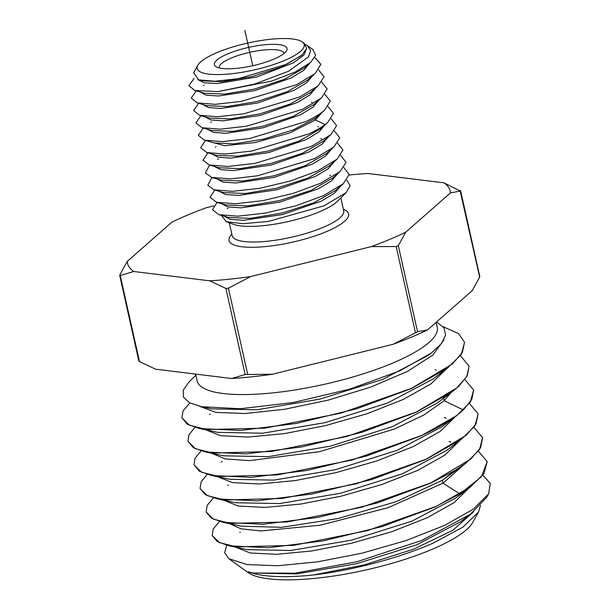 <?xml version="1.0" encoding="UTF-8"?>
<svg xmlns="http://www.w3.org/2000/svg" width="610" height="610" viewBox="0 0 610 610"><rect width="100%" height="100%" fill="white"/><g stroke="black" fill="none" stroke-linecap="round" stroke-linejoin="round"><path stroke-width="0.91" d="M209.794 280.836A165.318 41.671 167.4 0 0 250.657 276.551L228.422 288.194L225.913 288.454L209.794 280.836L133.765 271.503L120.239 275.491L139.476 361.562L155.596 369.187L231.625 378.513A165.318 41.671 167.4 0 0 272.487 374.227L393.206 344.261A165.318 41.671 167.4 0 0 427.564 329.88L472.254 290.589L479.666 277.123L479.269 276.505M272.487 374.227L245.151 374.525L231.625 378.513M443.912 182.809L460.428 191.052L450.416 192.912A165.318 41.671 167.4 0 0 443.912 182.809L367.876 173.484A165.318 41.671 167.4 0 0 349.141 175.024M479.666 277.123L460.024 190.434M398.315 245.662L396.203 246.547L371.376 246.585A165.318 41.671 -12.6 0 0 405.726 232.204L398.315 245.662L417.553 331.733L393.206 344.261M133.765 271.503A165.318 41.671 167.4 0 1 127.254 261.408L119.842 274.874L120.239 275.491L119.842 274.874M213.63 205.913L206.294 207.735A165.318 41.671 -12.6 0 0 171.944 222.116L127.254 261.408M427.564 329.88L417.553 331.733M405.726 232.204L450.416 192.912M139.476 361.562L139.08 360.945M250.657 276.551L371.376 246.585M346.183 192.569L337.399 201.285A57.142 14.404 -12.6 0 1 319.259 211.891A57.142 14.404 167.4 0 1 233.874 224.419L226.272 221.72L243.047 223.71L268.415 221.415L324.024 205.829L346.183 192.569L350.132 185.669L346.754 180.133M217.046 202.413L212.44 209.764L218.914 214.674L237.847 216.184L265.396 213.073L296.025 205.768L323.597 195.574L343.209 183.801L335.691 190.381L314.005 202.711L282.224 212.997L250.382 218.35L228.567 217.442L219.73 214.895M343.865 167.575L349.179 174.559L343.209 183.801M340.7 155.375L346.038 162.329L340.083 171.555L320.601 183.252L293.25 193.378L262.849 200.637L235.376 203.763L216.481 202.253L210.084 197.35L214.75 190.015M212.44 177.624L211.273 178.608L207.789 185.28L213.98 189.809L232.448 191.342L259.692 188.307L290.063 181.101L317.604 170.922L337.063 159.218L342.896 150.037L337.543 143.175M334.379 130.975L339.747 137.837L333.96 146.941L314.615 158.6L257.542 175.802L230.58 178.898L211.746 177.434L205.456 172.95L208.902 166.271L210.137 165.226M329.507 165.828L308.073 178.044L276.597 188.231L245.106 193.515L223.641 192.569L214.827 190.038M339.251 172.256L332.534 178.143L310.978 190.404L279.388 200.614L247.767 205.928L226.127 205.013L216.489 202.253M221.338 215.353L226.272 221.72M334.623 161.322L328.325 168.65L315.408 176.42L276.986 189.763L238.51 195.421L225.54 194.521L219.203 191.288M337.757 173.568L331.413 180.934L318.412 188.742L279.776 202.146L241.072 207.85L227.995 206.95L221.575 203.71M340.883 185.837L334.448 193.248L321.34 201.102L282.453 214.567L243.527 220.279L230.382 219.364L223.931 216.1M322.072 112.385L315.408 119.972L289.826 132.904L255.102 142.549L224.503 145.714L209.733 141.657M325.214 124.6L319.068 131.813L306.388 139.461L268.636 152.591L230.885 158.142L218.22 157.243L212.097 154.055M328.348 136.861L322.133 144.105L309.354 151.798L271.374 164.99L233.401 170.571L220.645 169.664L214.461 166.461M331.474 149.114L325.199 156.404L312.335 164.136L274.134 177.388L235.933 183L223.085 182.093L216.832 178.875M323.788 110.883L315.027 118.447L293.273 129.899L263.276 139.187L233.95 143.884L214.041 142.908L205.402 140.414M320.174 129.046L299.174 141.032L268.347 151.028L237.504 156.229L216.474 155.337L207.979 152.874M323.315 141.276L302.217 153.339L271.214 163.404L240.157 168.65L218.929 167.765M326.419 153.552L305.206 165.668L274.027 175.787L242.78 181.071L221.377 180.194L212.677 177.678M312.671 75.655L306.723 82.693L294.386 90.173L257.603 102.999L220.85 108.435L208.544 107.558L202.65 104.447M315.812 87.886L309.819 94.962L297.398 102.488L260.363 115.397L223.344 120.864L210.953 119.979L205.006 116.846M318.946 100.124L312.899 107.253L300.387 114.817L263.101 127.803L225.845 133.293L213.363 132.393L207.362 129.244M314.249 74.267L307.592 80.101L287.089 91.782L257.115 101.496L227.202 106.536L206.859 105.66M310.764 92.331L290.131 104.089L259.929 113.879L229.764 118.958L209.245 118.073L200.537 115.564M320.433 98.82L313.921 104.523L293.204 116.38L262.796 126.247L232.387 131.379L211.678 130.502M306.693 48.205L303.864 55.083L293.44 62.845L256.825 76.99L217.572 83.524L204.213 82.823L197.907 79.62M309.529 63.425L303.627 70.417L291.374 77.851L254.835 90.608L218.334 96.006L206.127 95.137L200.286 92.049M301.439 55.541L281.233 67.077L251.655 76.685L222.131 81.679L202.062 80.833L198.708 79.857L193.667 72.735L197.808 65.278A54.847 13.824 167.4 0 1 217.312 52.452A54.847 13.824 167.4 0 1 302.27 41.922A54.847 13.824 167.4 0 1 284.092 60.642A54.847 13.824 167.4 0 1 223.542 74.405A54.847 13.824 167.4 0 1 197.808 65.278M304.497 67.855L284.161 79.43L254.446 89.075L224.777 94.1L204.541 93.269L194.895 90.501L217.9 91.622L254.4 84.111L288.606 71.225L308.462 56.898L310.627 50.599L307.28 45.536L305.442 44.408M302.27 41.922L304.222 43.325L306.647 48.472L302.118 54.953L286.677 64.248L238.335 78.682L214.88 81.252L198.7 79.864M307.28 45.536L312.953 49.616L315.637 55.327L310.543 62.556L295.034 72.087L271.885 81.023L217.9 91.622M194.079 78.461L188.886 85.69L194.895 90.501M222.231 68.472A37.233 9.386 167.4 0 1 216.154 66.772A37.233 9.386 167.4 0 1 233.378 51.72A37.233 9.386 167.4 0 1 279.174 44.629A37.233 9.386 167.4 0 1 286.319 51.087A37.233 9.386 167.4 0 1 259.09 64.141A37.233 9.386 167.4 0 1 222.231 68.472M219.364 67.969A33.1 8.342 167.4 0 1 219.272 67.672A33.1 8.342 167.4 0 1 240.05 54.885A33.1 8.342 167.4 0 1 276.887 49.86A33.1 8.342 167.4 0 1 283.871 53.238A33.1 8.342 167.4 0 1 283.917 53.543M488.64 493.764L486.704 497.264L470.531 514.131L421.647 540.483L356.972 561.726L294.92 573.187L252.807 573.011L248.27 571.776A122.076 30.767 -12.6 0 0 313.067 575.039C351.474 570.594 399.199 558.15 433.153 543.121L462.86 527.162L478.575 511.904L472.834 522.251A118.05 29.753 167.4 0 1 430.866 549.854A118.05 29.753 167.4 0 1 247.995 572.508L228.796 558.676L247.103 564.608L277.924 565.737L317.795 561.802L362.226 553.117L406.176 540.536L444.652 525.37L473.246 509.205L488.64 493.764L490.295 483.425L482.884 475.144M226.737 545.271L224.632 552.652L228.796 558.676M313.067 575.039L363.979 564.967L413.733 549.16L452.803 530.311L473.673 511.676M235.834 547.231L250.184 552.973L276.543 554.322L311.817 550.967L351.871 543.159L392.001 531.638L427.518 517.6L454.244 502.526L469.021 488.023M229.81 523.754L241.08 528.87L261.133 530.944L320.357 525.187L388.303 507.619L442.959 483.173L464.454 464.233M478.431 451.202L487.207 461.61L481.465 476.745L459.887 493.894L435.578 506.605L367.121 530.708L293.593 545.348L236.398 546.88L219.463 542.633L212.188 535.481L213.248 528.923L219.486 521.466M478.575 511.904L480.505 505.408M252.807 573.011L296.521 573.926L356.591 563.716L416.843 544.76L460.481 521.725L469.616 514.817M487.207 461.61L483.982 473.604L470.676 486.78L435.609 506.742L382.287 526.506L322.919 540.956L268.53 547.711L229.23 545.843L247.34 549.648L290.81 550.479L351.322 540.208L411.994 521.123L455.906 497.935M224.076 522.549L241.354 526.178L281.614 527.322L337.81 518.607L396.172 501.695L442.38 480.23L465.125 463.73M229.23 545.843L217.419 541.672L212.227 535.603M206.142 511.988L211.373 518.164L223.237 522.374L262.979 524.257L317.901 517.394L377.285 502.93L430.782 483.097L455.228 470.325L466.177 462.937L479.513 449.669L482.64 437.583M473.924 427.32L482.67 437.736L480.558 447.755L470.813 459.025L430.751 482.96L361.341 507.337L287.318 521.969L230.252 523.395L213.347 519.102L206.127 511.927L207.171 505.385L213.347 497.951M469.418 403.446L478.133 413.862L475.983 423.98L466.231 435.243L425.933 459.315L356.392 483.745L282.216 498.454L224.51 499.964L207.446 495.678L200.103 488.541L205.379 494.695L217.373 498.927L256.84 500.833L311.855 494.031L371.688 479.529L425.963 459.452L461.488 439.238L474.976 425.826L478.164 414.007M200.065 488.396L201.109 481.839L207.217 474.435M194.003 464.866L199.417 471.24L211.51 475.487L251.396 477.371L306.609 470.524L366.778 455.922L421.136 435.807L456.745 415.578L470.363 402.097L473.596 389.996L471.789 399.497L463.341 409.928C454.061 418.468 439.978 427.046 421.106 435.67L351.718 460.085L277.092 474.946L218.723 476.524L201.498 472.216L194.003 464.866L195.04 458.285L201.079 450.92M460.405 355.683L469.059 366.122L466.848 376.416L456.859 387.853L416.287 412.024L346.655 436.524L271.313 451.507L212.669 453.047L195.33 448.663L187.949 441.335L188.955 434.77L194.948 427.404M187.949 441.335L193.439 447.778L205.608 452.033L246.127 453.893L301.553 446.978L362.088 432.246L416.317 412.162L452.109 391.841L458.781 386.298L467.275 375.813L469.075 366.183M443.409 326.846L458.522 333.548L464.53 342.248L462.342 352.511L452.33 364.025L411.46 388.379L340.807 413.176L264.923 428.151L206.493 429.562L189.222 425.132L181.887 417.804L187.323 424.24L199.561 428.548L240.393 430.446L296.338 423.454L357.002 408.692L411.491 388.517L447.618 367.983L461.251 354.471L464.546 342.332M181.887 417.804L183.053 410.904L189.725 403.08M464.911 379.565L473.596 389.996M223.763 500.246L238.327 506.056L265.022 507.421L300.715 504.051L341.234 496.159L381.845 484.531L417.797 470.348L444.865 455.113L459.879 440.45M217.755 476.776L232.463 482.601L259.341 483.974L295.255 480.573L336.003 472.643L376.843 460.946L412.985 446.695L440.214 431.392L455.319 416.653M211.754 453.306L225.181 458.895L249.383 460.619L319.434 451.705L394.22 429.104L423.881 415.013L444.149 400.739L450.767 392.84M235.475 502.731L279.555 503.57L340.868 493.17L402.31 473.84L446.733 450.378L461.488 439.238M229.604 479.285L273.943 480.116L335.561 469.67L397.308 450.271L442.006 426.71L456.745 415.578M206.813 452.269L223.687 455.815L268.324 456.661L330.307 446.162L392.405 426.657L437.355 402.974M436.569 321.966L443.973 327.806L445.628 335.119L441.411 343.621L431.43 352.969L399.825 370.842L349.705 389.134L293.189 402.516L240.241 408.746L201.247 406.687L189.542 402.775L183.457 397.194L183.252 390.133L188.993 381.974L195.894 375.135M200.37 428.716L217.663 432.345L262.62 433.214L325.077 422.638L387.64 402.989L432.856 379.138M211.731 408.891L256.993 409.76L319.853 399.123L382.798 379.351L428.266 355.363L430.66 353.541M436.135 322.347L437.24 327.311A122.984 30.996 -12.6 0 1 392.093 363.331A122.984 30.996 167.4 0 1 268.087 393.336A122.984 30.996 167.4 0 1 197.198 380.968L195.665 374.098M205.745 429.844L220.744 435.715L248.011 437.073L284.359 433.618L325.572 425.605L366.839 413.786L403.37 399.397L430.896 383.934L446.192 369.05M199.722 406.351L215.879 412.429L245.433 413.504L284.596 409.272L328.378 400.084L371.193 386.938L407.579 371.33L432.879 355.058L443.844 340.014M314.844 57.508L320.883 64.286L315.149 73.513L296.643 84.653L241.369 101.351L215.307 104.34L197.198 102.892L191.243 98.073L196.283 90.905M324.894 94.367L330.323 101.107L324.634 110.158L322.019 112.278C317.787 115.427 312.328 118.538 305.625 121.626L249.315 138.6L222.619 141.627L204.388 140.14L198.303 135.29L203.221 128.054M321.737 82.167L327.173 88.9L321.493 97.928L302.636 109.297L246.455 126.224L220.088 129.206L202.017 127.734L195.947 122.884L200.911 115.671M318.572 69.967L324.032 76.715L318.313 85.72L299.64 96.975L244.023 113.765L217.8 116.769L199.584 115.305L193.599 110.471L198.593 103.288M205.524 140.445L200.66 147.704L206.828 152.569L225.197 154.055L252.037 151.005L308.622 133.948C315.339 130.86 320.837 127.726 325.107 124.547L327.73 122.427L333.464 113.376L328.058 106.575M331.222 118.775L336.606 125.599L330.872 134.665L311.618 146.278L254.934 163.381L227.987 166.469L209.291 165.005L203.016 160.14L207.835 152.835M244.877 30.5L250.702 56.547M250.359 55.014L252.746 65.705M225.913 288.454L245.151 374.525M228.422 288.194L247.66 374.265M396.203 246.547L415.44 332.618M343.384 209.253A61.274 15.448 167.4 0 1 326.144 231.739A61.274 15.448 167.4 0 1 254.728 247.263A61.274 15.448 167.4 0 1 231.853 234.179M340.837 197.869L343.727 210.785A57.142 14.404 167.4 0 1 322.751 227.522A57.142 14.404 167.4 0 1 265.137 241.461A57.142 14.404 167.4 0 1 232.196 235.719L232.204 235.742M212.539 177.647L211.273 178.608M322.019 112.278L315.027 118.447L315.408 119.972L325.107 124.547M459.887 493.894L442.959 483.173L442.38 480.23L455.228 470.325M463.341 409.928L444.149 400.739L443.653 398.208M443.577 397.781L444.248 397.27M460.649 190.907L479.803 276.597M119.705 275.4L138.851 361.089M229.314 222.802L232.196 235.719M336.087 160.041L329.491 165.813M227.339 208.765L228.048 208.223M329.758 175.261L330.658 175.451M304.481 67.847L309.796 63.188M240.294 532.141L239.898 532.492M469.517 487.649L455.899 497.928M449.029 441.541L450.836 442.059M228.323 484.851L227.568 485.522M444.332 417.583L446.085 418.086M222.322 461.236L221.285 462.144M219.325 499.315L235.49 502.709M213.225 475.823L229.612 479.262M450.965 392.688L437.37 402.958M201.247 406.687L211.723 408.891M432.848 379.13L446.596 368.753M444.438 327.143L443.173 326.777M209.588 414.587L210.244 414.015M436.165 370.003L435.143 369.706M206.843 105.652L197.205 102.892M310.749 92.316L317.269 86.605M211.678 130.479L203.138 128.031M203.496 85.469L204.03 85.064M210.717 122.404L211.342 121.931M312.183 102.442L311.443 102.282M326.685 123.319L320.166 129.03M323.315 141.261L330.056 135.367M218.937 167.742L210.389 165.287M326.426 153.537L333.96 146.941M215.437 147.101L216.123 146.575M318.458 126.804L317.612 126.628M217.671 159.553L218.502 158.928M321.805 139.034L320.654 138.79"/></g></svg>
